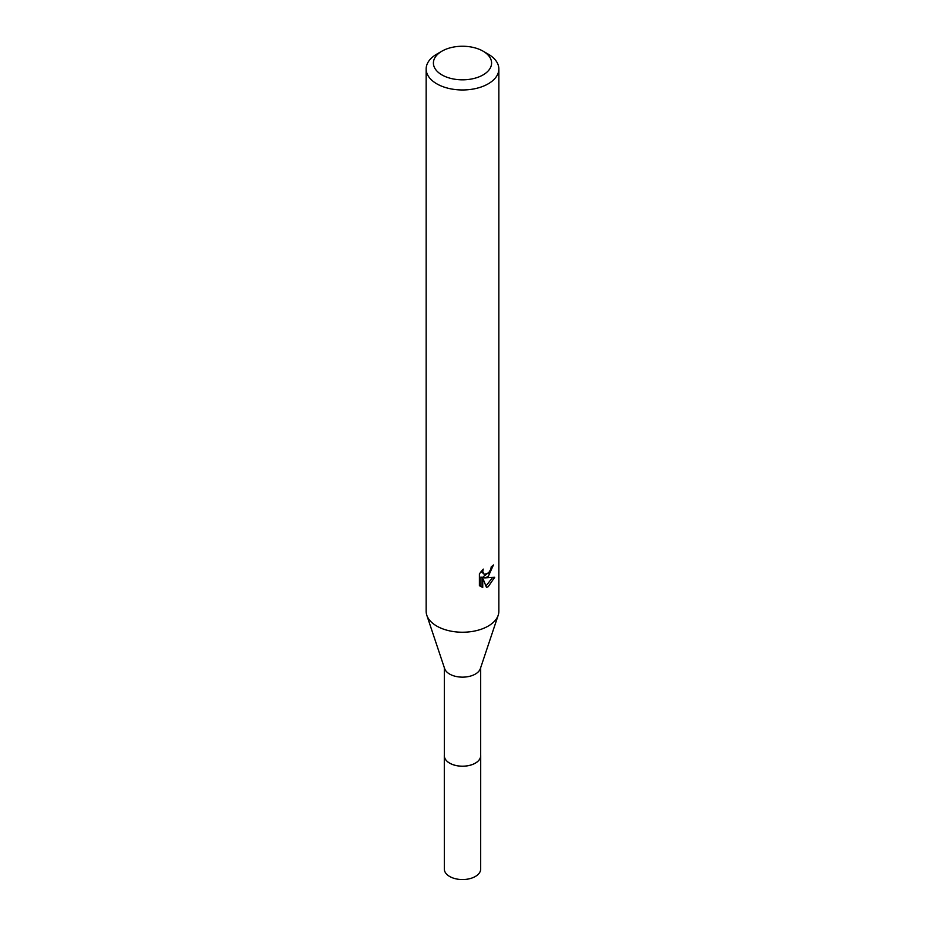 <?xml version="1.0" encoding="UTF-8"?>
<svg xmlns="http://www.w3.org/2000/svg" width="925" height="925" viewBox="0 0 925 925"><rect width="100%" height="100%" fill="white"/><g stroke="black" fill="none" stroke-linecap="round" stroke-linejoin="round"><path stroke-width="1.39" d="M480.676 667.653L480.676 755.69A18.176 10.499 180 0 1 475.358 763.113A18.176 10.499 180 0 1 455.539 765.391A18.176 10.499 180 0 1 444.324 755.69L444.324 667.653M480.676 755.332A18.188 10.499 180 0 1 475.358 763.137A18.188 10.499 180 0 1 455.239 765.345A18.188 10.499 180 0 1 444.324 755.332M483.07 51.164L488.203 54.136A36.352 20.986 180 0 1 498.853 68.982L498.853 611.24A36.352 20.986 180 0 1 498.205 615.218L480.353 668.648A18.176 10.499 180 0 1 475.358 674.071A18.176 10.499 180 0 1 457.17 676.684A18.176 10.499 180 0 1 444.647 668.648L426.795 615.218A36.352 20.986 180 0 1 426.147 611.24L426.147 68.982A36.352 20.986 180 0 1 436.797 54.136L441.93 51.164A29.091 16.789 180 0 1 483.07 51.164A29.091 16.789 180 0 1 483.07 74.913A29.091 16.789 180 0 1 441.93 74.913A29.091 16.789 180 0 1 441.93 51.164L436.797 54.136M498.205 615.218A36.352 20.986 180 0 1 488.203 626.086A36.352 20.986 180 0 1 451.851 631.312A36.352 20.986 180 0 1 426.795 615.218M488.203 576.61L484.723 577.917L494.69 577.281L488.203 586.704L486.492 587.421L482.734 578.021L482.734 587.514L479.404 585.56L479.404 573.847L483.232 569.118L482.711 571.442L484.122 574.217L488.203 573.465L490.84 569.268L491.221 566.828A36.352 20.986 0 0 0 493.43 564.99L488.203 576.61M498.853 68.982A36.352 20.986 180 0 1 488.203 83.828A36.352 20.986 180 0 1 448.59 88.372A36.352 20.986 180 0 1 426.147 68.982M489.741 571.673L483 576.923L484.723 577.917M491.117 568.066L491.418 566.678M484.133 574.217L481.092 571.453M480.133 586.219L480.977 586.496L480.977 577.003L482.734 578.021M485.949 585.999L492.412 577.732M480.977 586.496L482.734 587.514M480.676 755.17A18.199 10.51 180 0 1 480.699 755.713L480.676 869.049A18.176 10.499 180 0 1 469.461 878.75A18.176 10.499 180 0 1 449.642 876.472A18.176 10.499 180 0 1 444.324 869.049L444.301 755.713A18.199 10.51 180 0 1 444.324 755.17M480.699 755.713A18.199 10.51 180 0 1 469.461 765.426A18.199 10.51 180 0 1 449.631 763.148A18.199 10.51 180 0 1 444.301 755.713"/></g></svg>
